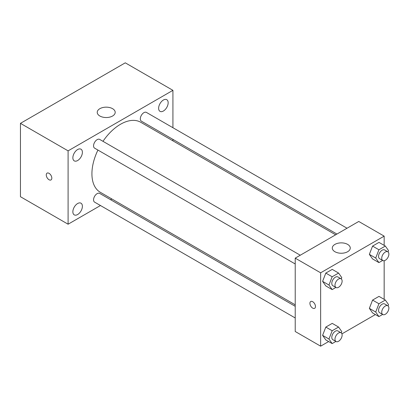 <?xml version="1.0" encoding="UTF-8"?>
<svg xmlns="http://www.w3.org/2000/svg" width="409" height="409" viewBox="0 0 409 409"><rect width="100%" height="100%" fill="white"/><g stroke="black" fill="none" stroke-linecap="round" stroke-linejoin="round"><path stroke-width="0.61" d="M100.471 205.528L68.098 224.214L20.45 196.709L20.45 123.349L125.277 62.828L172.925 90.338L172.925 127.715M163.395 100.021A6.738 3.891 120 0 0 158.994 105.957A6.738 3.891 120 0 0 160.026 111.355A6.738 3.891 120 0 0 166.765 107.465A6.738 3.891 120 0 0 166.765 99.684A6.738 3.891 120 0 0 163.395 100.021M77.628 149.536A6.738 3.891 120 0 0 73.226 155.476A6.738 3.891 120 0 0 74.259 160.875A6.738 3.891 120 0 0 80.997 156.984A6.738 3.891 120 0 0 80.997 149.203A6.738 3.891 120 0 0 77.628 149.536M77.628 203.529A6.738 3.891 120 0 0 73.226 209.464A6.738 3.891 120 0 0 74.259 214.868A6.738 3.891 120 0 0 80.997 210.978A6.738 3.891 120 0 0 80.997 203.196A6.738 3.891 120 0 0 77.628 203.529M68.098 224.214L68.098 150.855L20.45 123.349M68.098 150.855L172.925 90.338M112.572 116.013A8.983 5.189 180 0 1 102.777 117.138A8.983 5.189 180 0 1 97.23 112.342A8.983 5.189 180 0 1 106.217 107.158A8.983 5.189 180 0 1 115.2 112.342A8.983 5.189 180 0 1 112.572 116.013M111.846 198.958L110.568 199.694M51.82 178.135A3.932 2.27 60 0 1 51.002 179.934A3.932 2.27 60 0 1 47.076 177.664A3.932 2.27 60 0 1 47.076 173.13A3.932 2.27 60 0 1 50.102 174.183A3.932 2.27 60 0 1 51.82 178.135M51.007 179.934A3.932 2.27 60 0 1 47.076 177.664A3.932 2.27 60 0 1 47.076 173.13M172.925 139.372L172.925 140.849M347.031 228.232L146.417 112.409A5.051 2.914 120 0 0 143.891 112.659A5.051 2.914 120 0 0 140.318 118.845A5.051 2.914 120 0 0 141.366 121.156L336.929 234.06M295.221 306.305L99.658 193.396A5.051 2.914 120 0 0 97.132 193.646A5.051 2.914 120 0 0 93.559 199.832A5.051 2.914 120 0 0 94.607 202.143L295.221 317.967M300.272 255.226L99.658 139.403A5.051 2.914 120 0 0 97.132 139.653A5.051 2.914 120 0 0 93.835 144.106A5.051 2.914 120 0 0 94.607 148.15L295.221 263.974M97.93 150.067A40.43 23.344 120 0 0 91.923 173.779A40.43 23.344 120 0 0 100.297 192.291L295.221 304.828M335.651 234.802L140.727 122.26A40.43 23.344 120 0 0 102.981 141.325M328.637 341.551L320.636 346.172L295.221 331.505L295.221 258.14L358.749 221.463L384.163 236.136L384.163 245.38M375.396 314.557L341.929 333.877M372.568 258.933L369.358 254.367L372.568 246.095L378.99 242.389L372.568 246.095L369.358 254.367L372.568 258.933L378.923 262.598L375.713 258.033L378.923 249.761L385.339 246.054L388.55 250.62L388.044 251.934M325.809 339.92L322.599 335.354L325.809 327.082L332.231 323.376L325.809 327.082L322.599 335.354L325.809 339.92L332.164 343.591L328.954 339.025L332.164 330.753L338.58 327.047L341.791 331.612L341.285 332.921M384.163 260.727L384.163 299.368M320.636 346.172L320.636 272.813L384.163 236.136M372.568 312.926L369.358 308.36L372.568 300.088L378.99 296.382L372.568 300.088L369.358 308.36L372.568 312.926L378.923 316.592L375.713 312.026L378.923 303.754L385.339 300.048L388.55 304.613L388.044 305.927M325.809 285.927L322.599 281.361L325.809 273.089L332.231 269.383L325.809 273.089L322.599 281.361L325.809 285.927L332.164 289.598L328.954 285.032L332.164 276.76L338.58 273.054L341.791 277.619L341.285 278.928M320.636 272.813L295.221 258.14M334.93 251.724A8.983 5.189 180 0 1 332.297 248.058A8.983 5.189 180 0 1 341.28 242.869A8.983 5.189 180 0 1 350.268 248.058A8.983 5.189 180 0 1 344.721 252.849A8.983 5.189 180 0 1 334.93 251.724M315.472 306.515A3.932 2.27 60 0 1 314.659 308.314A3.932 2.27 60 0 1 310.728 306.044A3.932 2.27 60 0 1 310.728 301.505A3.932 2.27 60 0 1 313.754 302.558A3.932 2.27 60 0 1 315.472 306.515M314.659 308.314A3.932 2.27 60 0 1 310.728 306.044A3.932 2.27 60 0 1 310.728 301.505M335.881 287.45L332.164 289.598M341.075 278.785L337.895 276.949A5.051 2.914 120 0 0 334.005 278.304A5.051 2.914 120 0 0 331.801 283.386A5.051 2.914 120 0 0 332.849 285.697L336.024 287.532A5.051 2.914 120 0 0 341.075 284.618A5.051 2.914 120 0 0 341.075 278.785A5.051 2.914 120 0 0 337.185 280.139A5.051 2.914 120 0 0 334.976 285.221A5.051 2.914 120 0 0 336.024 287.532M328.954 285.032L322.599 281.361M332.164 276.76L325.809 273.089M338.58 273.054L332.231 269.383M382.64 260.451L378.923 262.598M387.834 251.791L384.654 249.955A5.051 2.914 120 0 0 380.764 251.31A5.051 2.914 120 0 0 378.56 256.392A5.051 2.914 120 0 0 379.608 258.703L382.783 260.533A5.051 2.914 120 0 0 387.834 257.619A5.051 2.914 120 0 0 387.834 251.791A5.051 2.914 120 0 0 383.944 253.14A5.051 2.914 120 0 0 381.735 258.222A5.051 2.914 120 0 0 382.783 260.533M375.713 258.033L369.358 254.367M378.923 249.761L372.568 246.095M385.339 246.054L378.99 242.389M335.881 341.443L332.164 343.591M341.075 332.778L337.895 330.942A5.051 2.914 120 0 0 334.005 332.297A5.051 2.914 120 0 0 331.801 337.379A5.051 2.914 120 0 0 332.849 339.69L336.024 341.525A5.051 2.914 120 0 0 341.075 338.606A5.051 2.914 120 0 0 341.075 332.778A5.051 2.914 120 0 0 337.185 334.133A5.051 2.914 120 0 0 334.976 339.214A5.051 2.914 120 0 0 336.024 341.525M328.954 339.025L322.599 335.354M332.164 330.753L325.809 327.082M338.58 327.047L332.231 323.376M382.64 314.444L378.923 316.592M387.834 305.784L384.654 303.948A5.051 2.914 120 0 0 380.764 305.303A5.051 2.914 120 0 0 378.56 310.38A5.051 2.914 120 0 0 379.608 312.696L382.783 314.526A5.051 2.914 120 0 0 387.834 311.612A5.051 2.914 120 0 0 387.834 305.784A5.051 2.914 120 0 0 383.944 307.133A5.051 2.914 120 0 0 381.735 312.215A5.051 2.914 120 0 0 382.783 314.526M375.713 312.026L369.358 308.36M378.923 303.754L372.568 300.088M385.339 300.048L378.99 296.382"/></g></svg>
